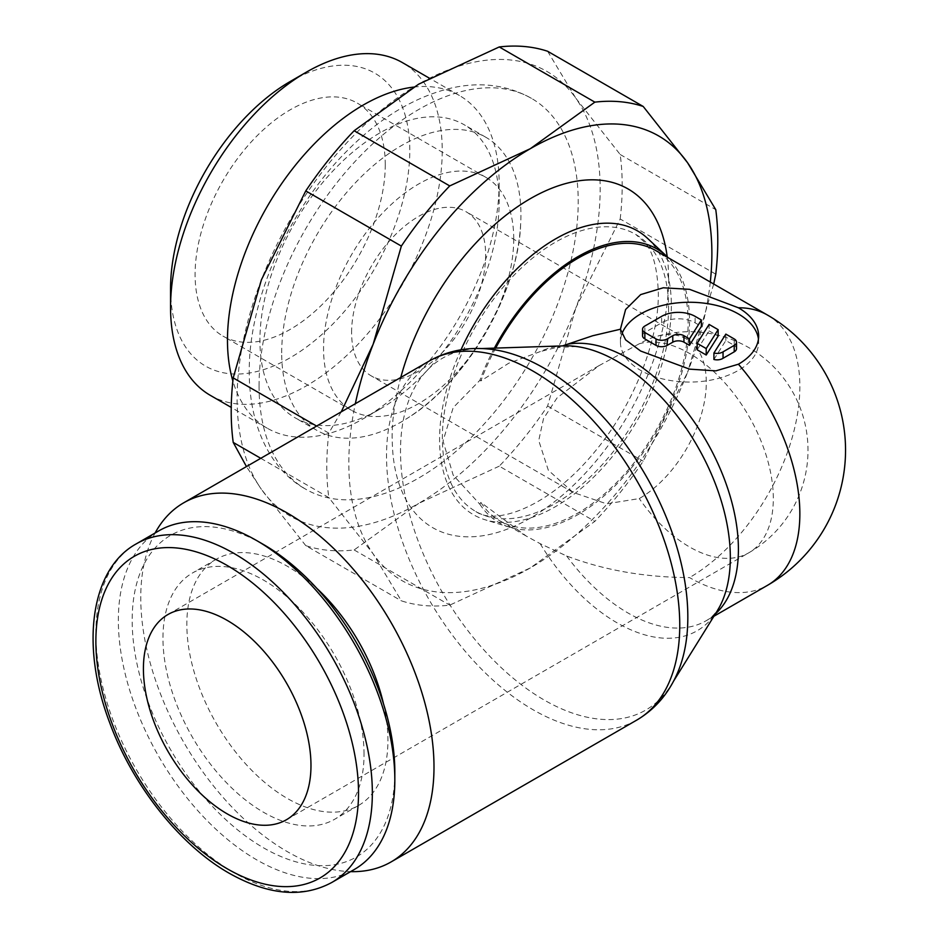 <?xml version="1.0" encoding="UTF-8"?>
<svg xmlns="http://www.w3.org/2000/svg" width="939" height="939" viewBox="0 0 939 939"><rect width="100%" height="100%" fill="white"/><g stroke="black" fill="none" stroke-linecap="round" stroke-linejoin="round"><path stroke-width="0.7" stroke-dasharray="4.7 3.52" d="M155.088 533.012A207.355 119.711 -120 0 0 140.768 597.732A207.355 119.711 -120 0 0 350.587 871.627M492.916 349.554A203.164 117.305 -120 0 0 477.059 348.698A203.164 117.305 -120 0 0 400.507 451.178A203.164 117.305 -120 0 0 544.174 700.013A203.164 117.305 -120 0 0 671.197 684.954A203.164 117.305 -120 0 0 678.381 670.798M564.151 345.845A160.182 92.48 -120 0 0 540.171 351.609L508.727 363.229L480.874 380.929L479.829 380.365L453.185 407.655L443.032 441.072L453.185 475.134L479.829 504.196L480.862 502.435L526.251 536.063L540.171 543.669L566.651 555.994C603.93 570.184 644.882 577.379 689.531 577.579A156.003 90.074 -120 0 0 767.539 585.302M540.171 543.681A160.182 92.48 -120 0 0 617.064 622.827A160.182 92.48 -120 0 0 717.208 610.96M562.508 345.904L540.171 351.609M668.568 307.487A159.959 92.351 -60 0 1 598.988 468.209A159.959 92.351 -60 0 1 475.85 511.532A159.959 92.351 -60 0 1 442.351 438.09A159.959 92.351 -60 0 1 512.412 276.864A159.959 92.351 -60 0 1 635.809 234.48A159.959 92.351 -60 0 1 668.568 307.487M479.829 504.196A157.975 91.212 120 0 0 510.006 527.354A157.975 91.212 120 0 0 627.334 472.74A157.975 91.212 120 0 0 689.531 321.208A157.975 91.212 120 0 0 668.275 257.779M494.372 348.134A157.975 91.212 120 0 0 479.829 380.365M647.546 238.365A163.902 94.628 -60 0 1 671.362 305.879A163.902 94.628 -60 0 1 606.852 463.115A163.902 94.628 -60 0 1 485.123 519.772A163.902 94.628 -60 0 1 439.581 439.71A163.902 94.628 -60 0 1 460.99 349.789M158.844 530.84A195.5 112.868 -120 0 0 118.349 620.339A195.5 112.868 -120 0 0 203.693 817.083A195.5 112.868 -120 0 0 354.343 869.467M263.507 544.514A185.722 107.234 -120 0 0 132.176 620.339A185.722 107.234 -120 0 0 263.507 847.811A185.722 107.234 -120 0 0 394.826 771.987M383.488 703.792A142.188 82.092 60 0 1 387.924 740.425A142.188 82.092 60 0 1 358.475 805.509A142.188 82.092 60 0 1 248.905 767.421A142.188 82.092 60 0 1 186.838 624.329A142.188 82.092 60 0 1 216.287 559.245A142.188 82.092 60 0 1 316.889 588.436M364.039 754.205A142.188 82.092 -120 0 0 301.982 611.125A142.188 82.092 -120 0 0 192.413 573.025A142.188 82.092 -120 0 0 162.963 638.121A142.188 82.092 -120 0 0 225.031 781.201A142.188 82.092 -120 0 0 334.589 819.301A142.188 82.092 -120 0 0 364.039 754.205M260.772 458.314L328.803 497.588L373.147 553.857A256.723 148.221 -60 0 1 348.827 463.091A256.723 148.221 -60 0 1 355.329 403.723M341.244 411.845L328.803 433.102A276.465 159.618 120 0 0 326.795 466.507A276.465 159.618 120 0 0 328.803 497.588M715.776 274.176L620.186 218.987L575.842 307.839A256.723 148.221 120 0 0 600.162 188.997A256.723 148.221 120 0 0 575.842 98.231L620.186 154.501A276.465 159.618 -60 0 1 622.193 185.582A276.465 159.618 -60 0 1 620.186 218.987M710.295 282.04A256.723 148.221 -60 0 1 687.559 372.337L713.71 284.012M547.625 51.269L575.842 98.231A256.723 148.221 120 0 0 418.641 84.181A256.723 148.221 120 0 0 261.429 279.752A256.723 148.221 120 0 0 237.109 398.606A256.723 148.221 120 0 0 261.429 489.36L246.464 466.577M413.665 87.104A192.108 110.908 -60 0 1 459.371 95.485A192.108 110.908 -60 0 1 499.149 183.434L499.149 202.167A169.161 97.668 120 0 0 464.124 124.723A169.161 97.668 120 0 0 333.768 170.053A169.161 97.668 120 0 0 259.927 340.282A169.161 97.668 120 0 0 294.963 417.714A169.161 97.668 120 0 0 379.544 409.345A169.161 97.668 120 0 0 499.149 202.167M210.348 395.366A192.108 110.908 120 0 0 358.381 343.897A192.108 110.908 120 0 0 442.234 150.569A192.108 110.908 120 0 0 402.455 62.631M290.174 81.517A169.161 97.668 -60 0 1 409.791 150.569A169.161 97.668 -60 0 1 290.174 357.747A169.161 97.668 -60 0 1 170.558 288.684M281.7 352.853A169.161 97.668 -60 0 1 355.541 182.612A169.161 97.668 -60 0 1 485.886 137.294A169.161 97.668 -60 0 1 520.922 214.738A169.161 97.668 -60 0 1 520.629 224.621A169.161 97.668 -60 0 1 409.733 416.705A169.161 97.668 -60 0 1 316.736 430.285A169.161 97.668 -60 0 1 281.7 352.853M259.058 385.929A225.677 130.298 120 0 0 305.797 489.242A225.677 130.298 120 0 0 479.712 428.783A225.677 130.298 120 0 0 578.213 201.662A225.677 130.298 120 0 0 531.474 98.36A225.677 130.298 120 0 0 418.641 109.534A225.677 130.298 120 0 0 259.058 385.929M639.259 343.78L598.941 365.682L557.062 397.913L543.517 418.583L538.728 440.52L548.317 470.216L573.048 492.4L606.606 503.82L639.259 498.574A94.792 54.732 120 0 0 706.292 382.478A94.792 54.732 120 0 0 686.655 339.085A94.792 54.732 120 0 0 654.307 337.066A94.792 54.732 120 0 0 639.259 343.78A118.49 68.406 60 0 1 689.531 353.451A118.49 68.406 60 0 1 766.94 457.868A118.49 68.406 60 0 1 748.77 552.813A118.49 68.406 60 0 1 689.531 546.944A118.49 68.406 60 0 1 639.259 498.574M351.609 332.488A94.792 54.732 -60 0 1 392.995 237.098A94.792 54.732 -60 0 1 466.037 211.709A94.792 54.732 -60 0 1 485.663 255.103A94.792 54.732 -60 0 1 444.288 350.493A94.792 54.732 -60 0 1 371.245 375.882A94.792 54.732 -60 0 1 351.609 332.488M513.727 238.893A134.477 77.644 120 0 0 485.874 177.342A134.477 77.644 120 0 0 382.255 213.364A134.477 77.644 120 0 0 323.556 348.698A134.477 77.644 120 0 0 351.409 410.249A134.477 77.644 120 0 0 455.028 374.227A134.477 77.644 120 0 0 513.727 238.893M385.26 164.724A134.477 77.644 120 0 0 357.407 103.173A134.477 77.644 120 0 0 253.788 139.195A134.477 77.644 120 0 0 195.089 274.528A134.477 77.644 120 0 0 222.942 336.08A134.477 77.644 120 0 0 326.561 300.057A134.477 77.644 120 0 0 385.26 164.724M480.862 502.435A156.003 90.074 120 0 0 499.818 520.805A156.003 90.074 120 0 0 620.045 479.007A156.003 90.074 120 0 0 688.134 322.018A156.003 90.074 120 0 0 655.833 250.596M495.686 348.087A156.003 90.074 120 0 0 480.862 380.929M758.442 339.085A69.122 39.907 180 0 1 758.653 342.172A69.122 39.907 180 0 1 715.988 379.027A69.122 39.907 180 0 1 640.656 370.377A69.122 39.907 180 0 1 620.421 342.172A69.122 39.907 180 0 1 621.712 334.46M713.91 359.473L725.835 340.552L734.216 345.388A7.899 4.566 180 0 1 736.528 348.615M642.534 335.716A7.899 4.566 180 0 1 644.847 332.488L661.608 322.816A23.698 13.686 180 0 1 695.118 322.816L701.374 326.432M697.161 349.789L709.086 330.88L709.086 324.424M709.086 330.88L718.135 336.103M725.835 340.552L725.835 334.108M499.149 183.434A192.108 110.908 -60 0 1 363.323 418.712A192.108 110.908 -60 0 1 267.263 428.219A192.108 110.908 -60 0 1 232.872 380.952M530.347 567.907A256.723 148.221 -60 0 1 373.147 553.857L401.352 600.819A276.465 159.618 120 0 0 449.734 605.139L530.347 567.907L594.845 521.356A276.465 159.618 120 0 0 643.215 461.178L687.559 372.337A256.723 148.221 -60 0 1 530.347 567.907M499.255 466.167L418.641 503.41A256.723 148.221 120 0 0 575.842 307.839L547.625 406A276.465 159.618 -60 0 1 499.255 466.167L594.845 521.356M305.774 545.629L261.429 489.36A256.723 148.221 120 0 0 418.641 503.41L354.144 549.949A276.465 159.618 -60 0 1 305.774 545.629L401.352 600.819M354.144 549.949L449.734 605.139M547.625 406L643.215 461.178M620.186 154.501L715.776 209.679M328.803 433.102L316.619 426.071M429.463 360.916A207.355 119.711 -120 0 0 386.528 455.838A207.355 119.711 -120 0 0 533.141 709.79A207.355 119.711 -120 0 0 636.818 720.06M566.651 555.994A156.003 90.074 -120 0 0 628.097 613.05A156.003 90.074 -120 0 0 706.093 620.773A156.003 90.074 -120 0 0 715.307 614.012M668.732 278.554A195.5 112.868 -60 0 1 530.488 517.999A195.5 112.868 -60 0 1 392.244 438.184M136.355 543.822A195.5 112.868 -120 0 0 95.872 633.32A195.5 112.868 -120 0 0 234.104 872.754A195.5 112.868 -120 0 0 331.854 882.437M767.539 315.093A156.003 90.074 -60 0 1 799.852 386.504A156.003 90.074 -60 0 1 689.531 577.579M734.216 345.388L734.216 338.944M695.118 322.816L695.118 316.373M644.847 332.488L644.847 326.044M661.608 322.816L661.608 316.373M392.103 438.102A195.5 112.868 -60 0 1 400.765 377.49M667.206 256.723A195.5 112.868 -60 0 1 668.591 278.484M576.652 346.526L557.308 347.512M481.378 348.557L477.059 348.698M475.85 511.532C494.947 525.676 549.268 507.741 595.08 451.354C633.684 405.402 659.049 339.554 658.321 293.074C657.429 268.143 652.863 251.194 644.624 242.215L635.809 234.48M216.287 559.245L192.413 573.025M459.371 95.485L429.393 78.183M485.886 137.294L464.124 124.723M531.474 98.36C507.353 85.003 480.791 81.54 451.765 87.949C415.39 96.517 380.941 117.035 348.439 149.501C289.658 207.484 248.647 298.226 249.234 372.22C249.328 429.874 273.12 471.425 305.797 489.242M520.629 224.621C518.668 290.315 465.638 382.161 409.733 416.705M286.442 819.735L748.77 552.813A118.49 118.49 0 0 0 654.307 337.066M686.655 339.085L466.037 211.709M485.874 177.342L357.407 103.173M620.421 329.225L620.421 342.172M758.653 335.998L758.653 342.172M526.251 536.063L499.818 520.805M351.409 410.249L222.942 336.08M573.048 492.4L371.245 375.882M167.952 614.517L598.941 365.682M316.736 430.285L294.963 417.714M379.544 409.345L363.323 418.712M267.263 428.219L231.24 407.42M358.475 805.509L334.589 819.301M510.006 527.354L485.123 519.772M673.474 681.291L671.197 684.954M713.91 616.254L706.093 620.773C712.548 617.498 718.147 610.503 722.877 599.798"/><path stroke-width="1.41" d="M350.587 871.627A207.355 119.711 -120 0 0 391.058 861.943A207.355 119.711 -120 0 0 433.994 767.022A207.355 119.711 -120 0 0 343.486 558.353A207.355 119.711 -120 0 0 183.704 502.811A207.355 119.711 -120 0 0 155.088 533.012M429.463 360.916A207.355 119.711 -120 0 1 533.141 371.187A207.355 119.711 -120 0 1 679.754 625.139A207.355 119.711 -120 0 1 636.818 720.06C655.727 708.828 669.577 692.407 678.381 670.798A203.164 117.305 -120 0 0 687.829 617.064A203.164 117.305 -120 0 0 544.174 368.229A203.164 117.305 -120 0 0 492.916 349.554C469.793 346.374 448.654 350.165 429.463 360.916L183.704 502.811M620.421 329.225L625.609 309.506L640.656 294.6L663.274 287.78L689.578 289.329L738.406 307.781A69.122 39.907 180 0 1 758.653 335.998A69.122 39.907 180 0 1 738.406 364.215L715.835 370.858L689.578 369.144L640.656 351.033L625.609 339.859L620.421 329.225L592.638 335.763L562.508 345.904M673.474 681.291L717.208 610.96A160.182 92.48 -120 0 0 722.877 599.798A160.182 92.48 -120 0 0 730.331 557.437A160.182 92.48 -120 0 0 617.064 361.245A160.182 92.48 -120 0 0 576.652 346.526A160.182 92.48 -120 0 0 564.151 345.845L481.378 348.557M668.275 257.779A157.975 91.212 120 0 0 666.584 256.136A157.975 91.212 120 0 0 494.372 348.134M460.99 349.789A163.902 94.628 -60 0 1 647.546 238.365L666.584 256.136M256.593 540.524L263.507 544.514A185.722 107.234 -120 0 1 394.826 771.987L394.826 779.969A195.5 112.868 -120 0 0 256.593 540.524A195.5 112.868 -120 0 0 158.844 530.84L136.355 543.822C90.707 568.858 80.12 645.199 109.605 722.467C132.563 785.427 179.936 845.3 229.222 873.247C268.272 895.219 302.487 898.283 331.854 882.437A195.5 112.868 -120 0 0 372.349 792.95A195.5 112.868 -120 0 0 234.104 553.505A195.5 112.868 -120 0 0 136.355 543.822M316.889 588.436A142.188 82.092 60 0 1 383.488 703.792M246.464 466.577L233.212 442.41A276.465 159.618 -60 0 1 231.205 411.317A276.465 159.618 -60 0 1 233.212 377.912L261.429 279.752L305.774 190.91A276.465 159.618 -60 0 1 354.144 130.732L418.641 84.181L499.255 46.95A276.465 159.618 -60 0 1 547.625 51.269L643.215 106.459A276.465 159.618 120 0 0 594.845 102.14L530.347 148.679A256.723 148.221 -60 0 1 687.559 162.729A256.723 148.221 -60 0 1 711.879 253.483A256.723 148.221 -60 0 1 710.295 282.04M233.212 442.41L260.772 458.314M713.71 284.012L715.776 274.176A276.465 159.618 120 0 0 717.772 240.771A276.465 159.618 120 0 0 715.776 209.679L687.559 162.729L643.215 106.459M232.872 380.952A192.108 110.908 -60 0 1 227.473 340.282A192.108 110.908 -60 0 1 413.665 87.104M429.393 78.183L402.455 62.631A192.108 110.908 120 0 0 306.396 72.139A192.108 110.908 120 0 0 170.558 307.417L170.558 288.684A169.161 97.668 -60 0 1 290.174 81.517L306.396 72.139M227.203 620.386A118.49 68.406 60 0 1 304.6 724.791A118.49 68.406 60 0 1 286.442 819.735A118.49 68.406 60 0 1 227.203 813.867A118.49 68.406 60 0 1 149.794 709.461A118.49 68.406 60 0 1 167.952 614.517A118.49 68.406 60 0 1 227.203 620.386M738.406 307.781A156.003 90.074 -60 0 1 767.539 315.093L655.833 250.596A156.003 90.074 120 0 0 495.686 348.087M621.712 334.46A69.122 39.907 180 0 1 669.401 303.99A69.122 39.907 180 0 1 738.406 313.955A69.122 39.907 180 0 1 758.442 339.085M734.216 338.944A7.899 4.566 180 0 1 736.528 342.172A7.899 4.566 180 0 1 734.216 345.388L723.042 351.843A7.899 4.566 180 0 1 713.91 353.017L725.835 334.108L734.216 338.944M736.528 342.172L736.528 348.615A7.899 4.566 180 0 1 734.216 351.843L723.042 358.287L723.042 351.843M701.374 319.988L701.374 326.432L689.461 345.341L683.944 342.172A7.899 4.566 0 0 0 672.782 342.172L667.195 345.388A7.899 4.566 180 0 1 656.021 345.388L644.847 338.944A7.899 4.566 180 0 1 642.534 335.716L642.534 329.272A7.899 4.566 180 0 1 644.847 326.044L661.608 316.373A23.698 13.686 180 0 1 695.118 316.373L701.374 319.988L689.461 338.897L683.944 335.716A7.899 4.566 0 0 0 672.782 335.716L667.195 338.944A7.899 4.566 180 0 1 656.021 338.944L644.847 332.488A7.899 4.566 180 0 1 642.534 329.272M689.461 345.341L689.461 338.897M706.21 348.569L697.161 343.345L709.086 324.424L718.135 329.659L706.21 348.569L706.21 355.024L697.161 349.789L697.161 343.345M706.21 355.024L718.135 336.103L718.135 329.659M723.042 358.287A7.899 4.566 180 0 1 713.91 359.473L713.91 353.017M170.558 307.417A192.108 110.908 120 0 0 210.348 395.366L231.24 407.42M355.329 403.723A256.723 148.221 -60 0 1 373.147 344.249A256.723 148.221 -60 0 1 530.347 148.679L449.734 185.922A276.465 159.618 120 0 0 401.352 246.088L373.147 344.249L341.244 411.845M316.619 426.071L233.212 377.912M305.774 190.91L401.352 246.088M449.734 185.922L354.144 130.732M499.255 46.95L594.845 102.14M331.854 882.437L354.343 869.467A195.5 112.868 -120 0 0 394.826 779.969M767.539 315.093A156.003 156.003 0 0 1 767.539 585.302A156.003 90.074 -120 0 0 799.852 513.879A156.003 90.074 -120 0 0 738.406 364.215M715.307 614.012A156.003 90.074 -120 0 0 738.406 549.362A156.003 90.074 -120 0 0 628.097 358.287A156.003 90.074 -120 0 0 566.651 344.402M227.203 565.478A185.722 107.234 -120 0 0 95.872 641.302A185.722 107.234 -120 0 0 227.203 868.763A185.722 107.234 -120 0 0 358.522 792.95A185.722 107.234 -120 0 0 227.203 565.478M734.216 351.843L734.216 345.388M656.021 345.388L656.021 338.944M667.195 345.388L667.195 338.944M683.944 342.172L683.944 335.716M672.782 342.172L672.782 335.716M644.847 338.944L644.847 332.488M400.765 377.49A195.5 112.868 -60 0 1 545.113 191.051A195.5 112.868 -60 0 1 667.206 256.723M767.539 585.302L713.91 616.254M636.818 720.06L391.058 861.943"/></g></svg>
